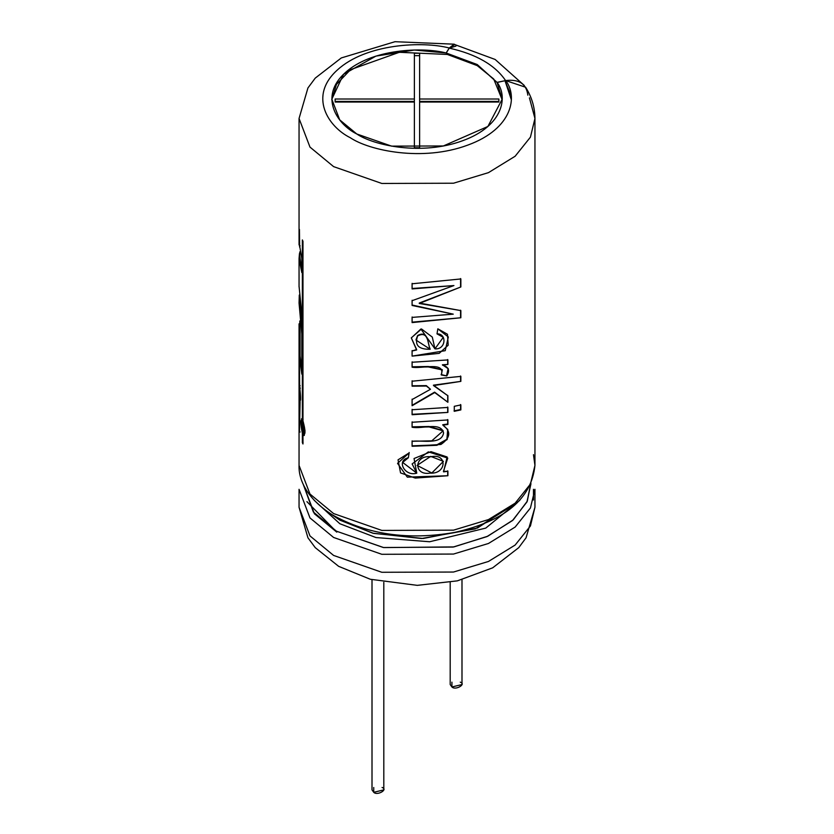 <?xml version="1.0" encoding="UTF-8"?>
<svg xmlns="http://www.w3.org/2000/svg" width="834" height="834" viewBox="0 0 834 834"><rect width="100%" height="100%" fill="white"/><g stroke="black" fill="none" stroke-linecap="round" stroke-linejoin="round"><path stroke-width="1.25" d="M510.773 94.513L504.966 80.835M498.868 99.006L498.868 102.029L419.617 102.029L419.617 147.785L414.383 147.785L414.383 102.029L335.132 102.029L335.132 99.006L414.383 99.006L414.383 53.251L419.617 53.251L419.617 99.006L498.868 99.006L419.617 99.006L419.617 53.251L414.383 53.251L414.383 99.006L335.132 99.006L335.132 102.029L414.383 102.029L414.383 147.785L419.617 147.785L419.617 102.029L498.868 102.029L498.868 99.006M450.193 582.341L450.193 684.558L451.924 686.966L461.994 684.558L461.994 579.713M460.264 682.149C466.696 684.151 455.395 690.677 451.924 686.966L451.924 682.149M372.006 579.713L372.006 789.892L373.736 792.3L383.807 789.892L383.807 582.341M382.076 787.484C388.508 789.485 377.208 796.011 373.736 792.3L373.736 787.484M419.617 104.438L419.617 147.785M414.383 147.785L414.383 104.438M335.132 102.029L335.132 101.414L414.383 101.414L414.383 99.006L414.383 101.414L335.132 101.414M414.383 55.659L419.617 55.659L414.383 55.659M498.868 101.414L419.617 101.414L419.617 99.006L419.617 101.414L498.868 101.414L498.868 102.029M533.479 454.676L534.948 465.414C531.477 498.868 504.685 521.208 454.593 532.426C408.264 540.453 367.575 534.625 332.516 514.943C306.422 498.513 298.478 479.081 299.052 465.414L309.977 494.041L333.6 513.567L381.816 530.414L453.498 530.163L488.474 519.582L515.141 503.183L530.434 484.085L534.948 465.414L530.434 484.085L515.141 503.183L488.474 519.582L453.498 530.163L381.816 530.414L333.6 513.567L309.977 494.041L299.052 465.414L299.052 346.777M529.423 97.859L534.948 118.47L530.434 137.141L515.141 156.239L488.474 172.638L453.498 183.219L381.816 183.459L333.6 166.623L309.977 147.097L299.052 118.47L309.977 147.097L333.6 166.623L381.816 183.459L453.498 183.219L488.474 172.638L515.141 156.239L530.434 137.141L534.948 118.47C534.834 107.284 531.727 96.88 525.629 87.247L505.665 80.564C517.716 95.795 513.4 128.53 467.697 145.137C422.306 162.036 369.097 150.464 350.28 137.714C328.21 126.851 308.153 96.139 337.426 69.931C366.199 43.535 422.89 41.043 449.265 48.007L454.123 44.181L454.811 44.483L449.265 48.007C422.89 41.043 366.199 43.535 337.426 69.931C308.153 96.139 328.21 126.851 350.28 137.714C369.097 150.464 422.306 162.036 467.697 145.137C513.4 128.53 517.716 95.795 505.665 80.564L497.054 82.378C507.937 96.129 504.038 125.673 462.766 140.675C421.785 155.937 373.747 145.481 356.764 133.972C336.832 124.162 318.724 96.431 345.151 72.766C371.13 48.945 422.317 46.694 446.138 52.98L449.265 48.007L446.138 52.98L414.415 50.04L375.925 56.107L343.556 74.278L331.817 99.194L339.709 119.867L356.764 133.972L391.584 146.138L443.365 145.96L487.88 126.476L502.183 99.194L497.054 82.378L477.236 64.541L477.236 65.625L493.697 78.99L502.183 99.799L493.697 78.99L477.236 65.625L477.236 64.541L446.138 52.98L477.236 64.541L497.054 82.493L505.665 80.564C519.029 78.98 526.431 83.848 527.839 95.17M299.052 286.166L301.804 314.032L301.804 329.93L299.052 303.065L301.804 333.902L301.804 374.143L299.343 356.097L299.052 323.821L299.052 347.142M299.427 229.381L299.656 247.198L299.427 229.381M302.367 433.346L303.086 433.242L303.086 434.722L303.086 433.242L302.367 433.346L302.367 442.593L302.971 443.98L302.971 434.733L304.035 435.557L302.971 420.951L302.971 241.328L302.367 239.931L302.367 419.554L302.367 239.931L302.971 241.328L302.971 420.951C305.64 430.792 305.64 435.39 302.971 434.733L302.971 443.98L302.367 442.593L302.367 433.346C300.376 423.411 300.376 418.814 302.367 419.554L303.086 419.46L301.533 418.71M299.656 387.153L299.427 361.31L299.656 387.153C300.865 397.172 300.865 401.769 299.656 400.946L299.427 361.31L299.427 385.735L300.167 385.694L299.427 385.735L299.427 399.517L300.167 399.486L299.427 399.517L299.427 432.033L300.104 401.832M299.052 410.13L299.052 412.017M412.09 317.4L453.269 314.157L412.09 305.452L412.09 300.688L453.936 285.562L412.09 288.929L412.09 283.779L460.858 278.952L460.858 286.969L419.262 303.472L460.858 310.602L460.858 317.754L412.09 322.581L412.09 317.4L412.09 322.581L460.858 317.754L412.09 322.581L412.121 316.972L412.121 322.153L460.858 317.754L460.858 310.602L419.241 303.044L460.858 286.969L419.241 303.044L460.858 286.969L460.858 278.952L412.09 283.779L412.09 288.929L412.121 283.351L412.09 288.929L453.936 285.562L412.121 288.501L453.936 285.562L412.09 300.688L412.09 305.452L412.121 300.261L412.09 305.452L453.269 314.157L412.121 305.025L453.269 314.157L412.09 317.4M437.016 333.871L437.829 328.825L448.327 336.967L445.22 350.687L412.09 356.118L412.09 350.978L416.635 349.978L411.308 337.916L420.899 329.013L434.952 348.862C445.971 349.79 447.128 333.454 437.016 333.871L443.281 337.311L434.952 348.862L432.314 337.103L421.514 328.982L411.308 337.843L416.635 349.55L412.09 350.978L412.09 356.118L412.121 350.551L412.09 356.118L439.184 353.366L448.202 345.193L447.472 334.246L437.829 328.825L437.016 333.871M446.774 375.946L441.28 374.966C445.867 361.08 421.702 369.066 412.09 367.2L412.09 362.248L447.9 359.923L447.9 364.427L442.583 365.177C448.713 366.866 450.11 370.452 446.774 375.946L441.134 374.549L446.774 375.946L448.265 368.753L442.416 364.771L447.9 364.427L442.416 364.771L447.9 364.427L447.9 359.923L412.09 362.248L412.09 367.2L428.28 366.929L442.312 369.921L441.28 374.966L446.774 375.946M430.48 389.28L426.382 386.038L412.09 386.194L412.09 381.211L460.858 376.384L460.858 381.378L433.534 385.579L447.9 395.775L447.9 402.28L434.722 392.553L412.09 405.731L412.09 399.559L430.48 389.28L426.32 385.621L412.121 385.777L412.121 380.784L412.09 386.194L426.32 385.621L430.48 389.28L412.09 399.559L412.09 405.731L412.121 399.132L412.09 405.731L434.608 392.136L412.121 405.314L434.608 392.136L447.9 402.28L434.608 392.136L447.9 402.28L447.9 395.775L433.44 385.162L460.858 381.378L433.44 385.162L460.858 381.378L460.858 376.384L412.09 381.211L412.09 386.194L426.382 386.038L430.48 389.28M447.9 412.413L412.09 414.727L412.09 409.744L447.9 407.43L447.9 412.413L412.121 414.3L412.121 409.317L412.09 414.727L447.9 412.413L447.9 407.43L412.09 409.744L412.09 414.727L447.9 412.413M442.906 425.152C451.267 431.282 450.621 437.714 440.946 444.459L412.09 446.273L412.09 441.28C422.223 440.05 441.655 445.095 443.573 432.877C440.873 421.545 422.494 429.27 412.09 427.248L412.09 422.265L447.9 419.94L447.9 424.443L442.906 425.152L447.9 424.443L447.9 419.94L412.09 422.265L412.09 427.248L412.121 421.837L412.09 427.248L429.072 426.925L443.115 430.834L431.803 440.832L412.09 441.28L412.09 446.273L412.121 440.863L412.09 446.273L436.964 445.293L447.16 439.581L447.827 429.573L442.906 425.152M409.14 452.925L408.347 457.772C395.952 460.285 404.751 476.892 416.771 473.149L414.039 458.523L430.98 451.653L447.128 456.969L443.584 471.867L447.9 471.241L447.9 475.734L407.326 477.142L397.547 463.36L409.14 452.925L398.037 459.836L400.56 472.909L415.269 478.08L447.9 475.734L447.9 471.241L443.417 471.45L447.764 458.095L428.332 451.872L412.121 463.933L416.771 473.149L402.666 462.422L408.347 457.772L409.14 452.925M454.28 411.298L454.28 406.314L460.858 404.917L460.858 409.911L454.28 411.298L460.858 409.911L460.858 404.917L454.28 406.314L454.28 411.298M299.052 280.433L299.052 265.754L299.052 280.433M299.052 303.065L299.291 295.027L301.804 329.93L301.804 314.032M299.114 242.767L301.804 258.404L301.804 272.572L299.052 258.54L299.489 253.421L300.23 253.453L299.489 253.421L301.804 272.572L301.804 258.404L299.114 242.767M299.052 258.926L299.052 265.754M331.817 99.799L336.436 84.411L350.488 69.67L399.33 52.292L447.399 54.46L477.236 65.625L447.399 54.46L399.33 52.292L350.488 69.67L336.436 84.411L331.817 99.799M534.948 489.308L530.434 507.979L515.141 527.078L488.474 543.476L453.498 554.057L381.816 554.297L333.6 537.461L381.816 554.297L453.498 554.057L488.474 543.476L515.141 527.078L530.434 507.979L534.948 489.308L534.948 507.281L530.434 525.962L515.141 545.061L488.474 561.459L453.498 572.041L381.816 572.28L333.6 555.434L309.977 535.918L299.052 507.281L309.977 535.918L333.6 555.434L381.816 572.28L453.498 572.041L488.474 561.459L515.141 545.061L530.434 525.962L534.948 507.281L526.066 537.794L518.769 547.625L492.696 567.818L457.334 580.86L417.292 585.353L370.286 579.255L338.646 566.338L315.242 547.636L307.934 537.784L299.052 507.281L299.052 489.308L309.977 517.935L333.6 537.461L309.977 517.935L299.052 489.308M530.904 483.094L527.286 501.192L513.202 519.916L487.807 536.21L453.936 546.906L383.713 547.584L336.436 531.185L313.386 512.034L303.065 483.897L313.386 512.034L336.436 531.185L383.359 547.521L453.081 547.073L486.92 536.616L512.493 520.552L526.932 501.964L530.935 483.897M519.853 500.264L485.742 528.11L429.646 541.756L375.946 537.544L339.813 523.721L314.147 500.264L339.813 523.721L375.946 537.544L429.646 541.756L485.742 528.11L519.853 500.264M513.515 505.008L475.255 528.86L421.556 538.535L372.84 533.197L339.813 520.124L327.71 511.815L339.813 520.124L373.486 533.364L423.255 538.483L477.538 528.005L515.047 503.267M505.039 80.815L511.346 99.799M530.434 484.971L527.078 501.651M303.566 484.971L314.387 513.744L336.78 532.123L306.922 501.651M524.263 85.433L495.146 59.464L454.092 44.327L449.265 48.132C476.339 54.2 495.135 65.052 505.665 80.69C495.135 65.052 476.339 54.2 449.265 48.132L446.138 53.105L449.265 48.132L455.958 46.089M299.792 251.899L299.792 258.926L301.804 270.581M299.792 300.97L301.804 326.063M460.577 409.515L454.05 410.891L460.577 409.515L460.577 404.521L460.577 409.515M402.739 462.099L408.399 457.345L409.192 452.497L408.347 457.772L402.759 461.984M447.702 470.824L447.702 475.328L447.702 470.824M443.417 461.358L430.688 456.386L443.417 461.358L431.835 472.972L417.104 465.414L430.688 456.386L417.104 465.414M430.771 456.813C414.039 454.593 413.216 476.047 430.146 473.107C446.836 474.348 447.649 452.779 430.771 456.813M447.702 424.026L442.739 424.746L447.702 424.026L447.702 419.533L447.702 424.026M442.979 430.48L429.051 426.497L412.121 426.82M412.121 445.846L436.755 444.887L446.909 439.268L447.712 429.354M447.702 407.013L447.702 411.996L447.702 407.013M447.702 395.368L447.702 401.863L447.702 395.368M460.577 375.998L460.577 380.982L460.577 375.998M442.312 369.942L428.228 366.501L412.09 367.2L412.121 361.82L412.121 366.783L428.311 366.501L442.208 369.65M448.15 368.524L446.586 375.54L448.15 368.524M447.702 359.517L447.702 364.01L447.702 359.517M417.657 335.487C428.666 329.711 427.55 343.858 430.094 348.831C427.55 343.858 428.666 329.711 417.657 335.487L417.667 335.914C428.728 330.128 427.613 344.275 430.177 349.248L416.03 340.084L417.657 335.487L416.03 339.647M430.177 349.248C427.613 344.275 428.728 330.128 417.667 335.914C414.31 345.057 418.48 349.498 430.177 349.248M460.577 310.206L460.577 317.358L460.577 310.206M460.577 278.556L460.577 286.583L460.577 278.556M299.281 422.338L299.281 413.091M300.167 432.002L299.427 432.033L300.167 432.002M299.542 388.394C300.407 396.14 300.407 399.434 299.542 398.277C298.999 390.51 298.999 387.216 299.542 388.394L300.271 388.363L299.542 388.394C298.999 387.216 298.999 390.51 299.542 398.277C300.407 399.434 300.407 396.14 299.542 388.394L299.281 387.351L300.011 387.33M299.166 392.178L299.281 387.351M300.167 400.914L300.167 399.486L300.167 400.914M302.367 442.593L303.086 442.5L302.367 442.593M302.971 434.733L303.691 434.629L302.971 434.733M302.586 421.118L301.866 421.212L302.669 422.212L303.566 433.065L301.501 421.775M302.669 422.212L303.378 422.108L302.669 422.212C300.918 421.139 300.918 424.423 302.659 432.085C304.733 433.107 304.733 429.823 302.669 422.212M303.566 433.065L304.274 432.95L305.004 430.427M301.939 418.939L301.606 421.472M302.836 432.429L303.086 433.242M303.691 434.629L304.358 435.358M300.167 245.842L299.427 245.874L300.167 245.842M299.052 347.559L299.052 323.821L299.792 323.821L299.052 323.821L299.343 332.432L300.084 332.401L299.792 323.821L300.084 332.401L299.343 332.432L299.343 356.097L300.084 356.066L300.084 332.401L300.084 356.066L299.343 356.097L301.804 374.143L301.804 333.902M301.804 370.265L300.084 356.066L301.804 370.265M534.948 465.414L534.948 118.47M454.123 44.181L394.993 41.7L341.294 57.942L315.231 78.125L307.934 87.956L299.052 118.47L299.052 244.862M299.052 280.276L299.052 286.948M533.479 489.308L533.479 500.035M299.896 399.319L300.626 399.267M299.792 323.821L299.792 320.975"/></g></svg>
